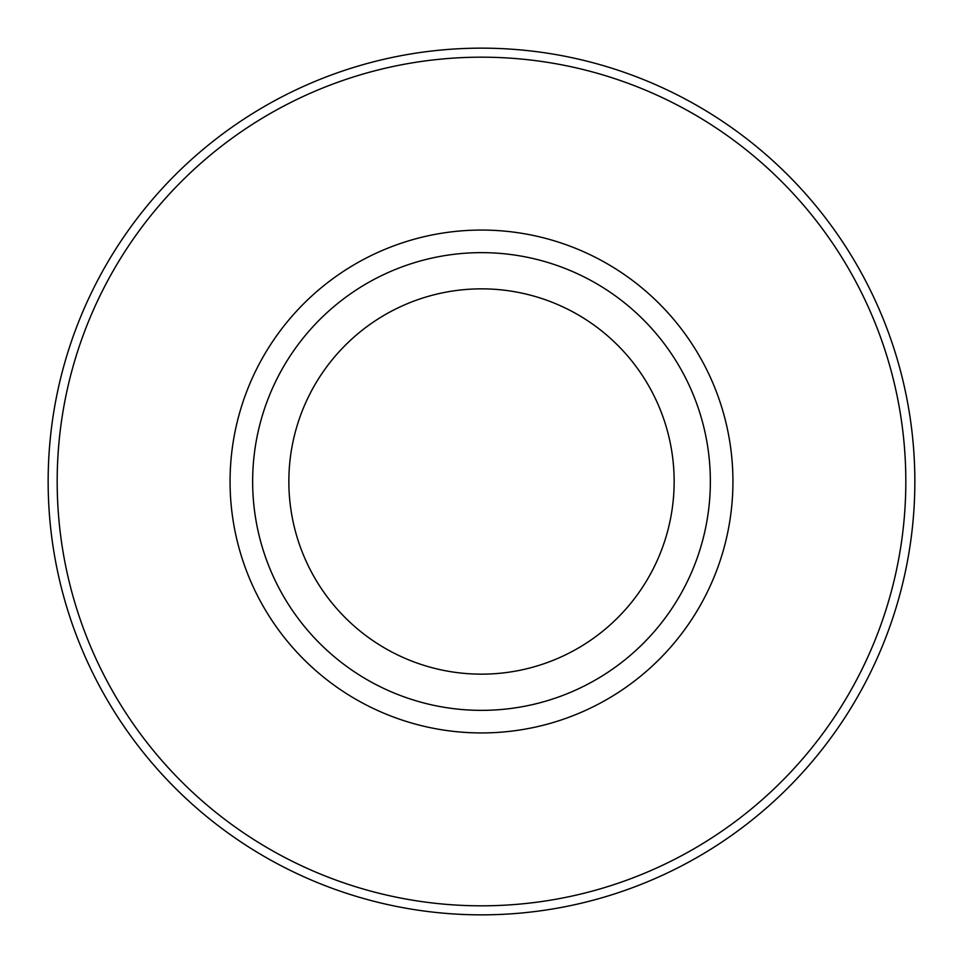 <?xml version="1.0" encoding="UTF-8"?>
<svg xmlns="http://www.w3.org/2000/svg" width="963" height="963" viewBox="0 0 963 963"><rect width="100%" height="100%" fill="white"/><g stroke="black" fill="none" stroke-linecap="round" stroke-linejoin="round"><path stroke-width="1.44" d="M914.85 481.5A433.35 433.35 0 0 1 481.5 914.85A433.35 433.35 0 0 1 48.15 481.5A433.35 433.35 0 0 1 481.5 48.15A433.35 433.35 0 0 1 914.85 481.5A433.35 433.35 0 0 1 481.5 914.85A433.35 433.35 0 0 1 48.15 481.5M710.357 481.5A228.857 228.857 0 0 1 481.5 710.357A228.857 228.857 0 0 1 252.643 481.5A228.857 228.857 0 0 1 481.5 252.643A228.857 228.857 0 0 1 710.357 481.5M288.852 481.5A192.648 192.648 0 0 1 481.5 288.852A192.648 192.648 0 0 1 674.148 481.5A192.648 192.648 0 0 1 481.5 674.148A192.648 192.648 0 0 1 288.852 481.5M905.822 481.5A424.322 424.322 0 0 1 481.5 905.822A424.322 424.322 0 0 1 57.178 481.5A424.322 424.322 0 0 1 481.5 57.178A424.322 424.322 0 0 1 905.822 481.5M732.939 481.5A251.439 251.439 0 0 1 481.5 732.939A251.439 251.439 0 0 1 230.061 481.5A251.439 251.439 0 0 1 481.5 230.061A251.439 251.439 0 0 1 732.939 481.5"/></g></svg>
